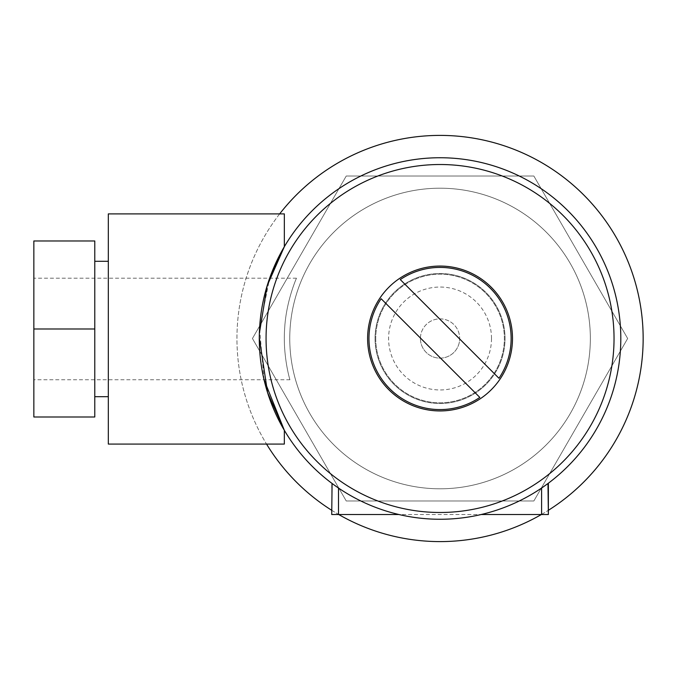 <?xml version="1.0" encoding="UTF-8"?>
<svg xmlns="http://www.w3.org/2000/svg" width="677" height="677" viewBox="0 0 677 677"><rect width="100%" height="100%" fill="white"/><g stroke="black" fill="none" stroke-linecap="round" stroke-linejoin="round"><path stroke-width="0.51" stroke-dasharray="3.38 2.54" d="M289.908 379.755C290.061 380.423 282.639 355.933 284.653 328.624C286.066 301.409 296.628 277.748 296.484 278.205C296.628 277.748 286.066 301.409 284.653 328.624C282.639 355.924 290.061 380.423 289.908 379.755L33.85 379.755L33.85 278.205L33.85 379.755M296.484 278.205L33.85 278.205M108.32 396.68L108.32 261.28L108.32 396.68M94.78 396.68L94.78 261.28L94.78 396.68M440.05 409.585A71.085 71.085 0 0 0 479.824 397.416L381.134 298.726A71.085 71.085 0 0 0 440.05 409.585M440.05 410.939A72.439 72.439 0 0 0 512.489 338.5A72.439 72.439 0 0 0 440.05 266.061A72.439 72.439 0 0 0 367.611 338.5A72.439 72.439 0 0 0 440.05 410.939M548.37 514.52L541.6 514.52L541.6 488.041A180.759 180.759 0 0 1 259.291 338.5A180.759 180.759 0 0 1 440.05 157.741A180.759 180.759 0 0 1 620.809 338.5A180.759 180.759 0 0 1 440.05 519.259A180.759 180.759 0 0 0 541.6 488.041L548.37 483.209M398.931 514.52A180.759 180.759 0 0 1 338.5 488.041A180.759 180.759 0 0 0 440.05 519.259A180.759 180.759 0 0 1 398.931 514.52L481.169 514.52L331.73 514.52L331.73 483.209L332.28 483.615M259.367 333.38L259.291 337.798M541.372 514.52A203.1 203.1 0 0 0 548.37 510.306M440.05 541.6A203.1 203.1 0 0 0 643.15 338.5A203.1 203.1 0 0 0 440.05 135.4A203.1 203.1 0 0 0 236.95 338.5A203.1 203.1 0 0 0 440.05 541.6M420.417 338.5A19.633 19.633 0 0 0 440.05 358.133A19.633 19.633 0 0 0 459.683 338.5A19.633 19.633 0 0 1 440.05 358.133A19.633 19.633 0 0 1 420.417 338.5A19.633 19.633 0 0 1 440.05 318.867A19.633 19.633 0 0 1 459.683 338.5A19.633 19.633 0 0 0 440.05 318.867A19.633 19.633 0 0 0 420.417 338.5M491.502 338.5A51.452 51.452 0 0 0 440.05 287.048A51.452 51.452 0 0 0 388.598 338.5A51.452 51.452 0 0 0 440.05 389.952A51.452 51.452 0 0 0 491.502 338.5M375.058 338.5A64.992 64.992 0 0 1 440.05 273.508A64.992 64.992 0 0 1 505.042 338.5A64.992 64.992 0 0 1 440.05 403.492A64.992 64.992 0 0 1 375.058 338.5A64.992 64.992 0 0 0 440.05 403.492A64.992 64.992 0 0 0 505.042 338.5A64.992 64.992 0 0 0 440.05 273.508A64.992 64.992 0 0 0 375.058 338.5M375.735 338.5A64.315 64.315 0 0 0 440.05 402.815A64.315 64.315 0 0 0 504.365 338.5A64.315 64.315 0 0 0 440.05 274.185A64.315 64.315 0 0 0 375.735 338.5A64.315 64.315 0 0 0 440.05 402.815A64.315 64.315 0 0 0 504.365 338.5A64.315 64.315 0 0 0 440.05 274.185A64.315 64.315 0 0 0 375.735 338.5M289.756 338.5A150.294 150.294 0 0 1 440.05 188.206A150.294 150.294 0 0 1 590.344 338.5A150.294 150.294 0 0 1 440.05 488.794A150.294 150.294 0 0 1 289.756 338.5A150.294 150.294 0 0 1 440.05 188.206A150.294 150.294 0 0 1 590.344 338.5A150.294 150.294 0 0 1 440.05 488.794A150.294 150.294 0 0 1 289.756 338.5M346.243 176.02L252.436 338.5L346.243 500.98L533.857 500.98L627.664 338.5L533.857 176.02L346.243 176.02L533.857 176.02L627.664 338.5L533.857 500.98L346.243 500.98L252.436 338.5L346.243 176.02M279.669 213.89A203.1 203.1 0 0 0 266.543 444.07M331.73 510.306A203.1 203.1 0 0 0 338.728 514.52M108.32 444.07L108.32 213.89M284.34 246.699L284.34 213.89M264.064 379.755L259.562 328.59L269.641 278.205M284.34 444.07L284.34 430.301M541.6 514.52L481.169 514.52M333.71 484.673L338.5 488.041L338.5 514.52M498.966 378.274A71.085 71.085 0 0 0 400.276 279.584L498.966 378.274M33.85 328.98L33.85 240.97L94.78 240.97L94.78 328.98L33.85 328.98L33.85 416.99L94.78 416.99L94.78 328.98"/><path stroke-width="1.02" d="M108.32 396.68L94.78 396.68M108.32 261.28L94.78 261.28M440.05 409.585A71.085 71.085 0 0 0 479.824 397.416L381.134 298.726A71.085 71.085 0 0 0 440.05 409.585M440.05 266.061A72.439 72.439 0 0 1 512.489 338.5A72.439 72.439 0 0 1 440.05 410.939A72.439 72.439 0 0 1 367.611 338.5A72.439 72.439 0 0 1 440.05 266.061M312.232 466.318A180.759 180.759 0 0 0 607.049 407.672A180.759 180.759 0 0 0 440.05 157.741A180.759 180.759 0 0 0 312.232 466.318A180.759 180.759 0 0 1 440.05 157.741A180.759 180.759 0 0 1 567.868 210.682M548.023 483.471L541.6 488.041L541.6 514.52L548.37 514.52L547.972 483.505M332.077 483.471L331.73 514.52L338.5 514.52L338.5 488.041L333.71 484.673M548.37 483.209L548.37 514.52M259.291 337.798L267.576 392.601L284.34 430.301L284.34 444.07L108.32 444.07L108.32 213.89L284.34 213.89L284.34 246.699L267.187 285.66L259.367 333.38M338.728 514.52A203.1 203.1 0 0 0 541.372 514.52M548.37 510.306A203.1 203.1 0 0 0 440.05 135.4A203.1 203.1 0 0 0 279.669 213.89M266.543 444.07A203.1 203.1 0 0 0 331.73 510.306M284.34 430.301L264.064 379.755M269.641 278.205L284.34 246.699M481.169 514.52L541.6 514.52M338.5 514.52L398.931 514.52M400.276 279.584L498.966 378.274A71.085 71.085 0 0 0 400.276 279.584M33.85 328.98L33.85 416.99L94.78 416.99L94.78 328.98L33.85 328.98L33.85 240.97L94.78 240.97L94.78 328.98M563.078 215.472A173.989 173.989 0 0 1 563.078 461.528A173.989 173.989 0 0 1 317.022 461.528A173.989 173.989 0 0 1 317.022 215.472A173.989 173.989 0 0 1 563.078 215.472"/></g></svg>
